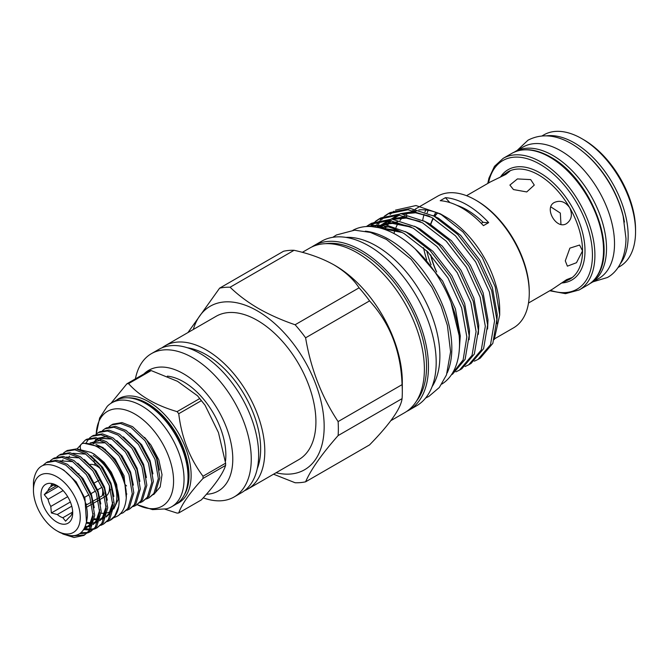 <?xml version="1.0" encoding="UTF-8"?>
<svg xmlns="http://www.w3.org/2000/svg" width="669" height="669" viewBox="0 0 669 669"><rect width="100%" height="100%" fill="white"/><g stroke="black" fill="none" stroke-linecap="round" stroke-linejoin="round"><path stroke-width="1" d="M113.312 517.957L116.724 516.476C126.357 511.919 128.356 494.717 124.484 483.302C119.55 467.322 110.795 455.363 98.218 447.41C92.999 444.392 87.932 443.054 83.023 443.38A3.922 3.086 85.5 0 0 81.961 443.714A3.922 3.086 85.5 0 0 80.648 449.108M106.488 495.67A17.854 10.311 -120 0 0 109.34 485.56M100.885 469.161A17.854 10.311 -120 0 0 96.88 466.092A17.854 10.311 -120 0 0 90.357 464.428M75.254 482.14L76.023 481.688M98.87 480.359L94.521 482.867M84.578 497.351L89.01 494.792M91.093 493.588L95.533 491.029M97.615 489.825L102.048 487.266M102.324 487.969A17.854 10.311 60 0 1 102.156 495.88L99.48 497.427M97.942 498.313L93.3 500.997M91.419 502.076L86.778 504.761M72.545 512.145L62.853 517.739L65.587 521.168L69.359 517.154A17.854 10.311 -120 0 0 72.127 513.215L72.704 511.049M87.196 506.859L91.921 504.133M93.459 503.239L98.443 500.37M86.61 504.016L85.9 504.434M70.354 501.993L51.371 512.956L57.308 514.536A17.854 10.311 -120 0 0 60.076 516.493A17.854 10.311 -120 0 0 62.853 517.739M56.848 485.477L56.848 485.477A22.42 12.945 -120 0 0 41.001 494.634A22.42 12.945 -120 0 0 56.848 522.088A22.42 12.945 -120 0 0 72.704 512.931A22.42 12.945 -120 0 0 56.848 485.477M126.416 485.819A40.934 23.632 60 0 1 125.228 484.682M109.064 426.763L111.388 425.032L120.487 423.469L131.024 427.533L144.956 440.679L155.007 459.344L158.344 478.611L153.92 493.396L149.062 497.811L146.427 499.007M149.062 497.811L155.459 492.501L159.883 477.716L156.546 458.457L146.494 439.792L132.562 426.646L122.026 422.582L112.927 424.146L111.388 425.032M142.539 501.574L148.944 496.264L153.36 481.479L150.032 462.22L139.98 443.555L126.048 430.41L115.511 426.345L106.404 427.909L104.866 428.796L113.964 427.232L124.509 431.296L138.441 444.442L148.485 463.107L151.821 482.366L147.406 497.151L142.539 501.574L139.913 502.77M102.549 430.527L104.866 428.796M136.024 505.338L142.422 500.027L146.846 485.242L143.509 465.984L133.457 447.318L119.534 434.173L108.988 430.108L99.89 431.672L98.351 432.559L107.45 430.995L117.995 435.059L131.918 448.205L141.97 466.87L145.307 486.129L140.883 500.914L136.024 505.338L133.399 506.533M93.936 460.757L95.374 465.331M109.49 488.537L110.703 489.817M96.027 434.29L98.351 432.559M129.51 509.101L135.907 503.79L140.331 489.006L136.994 469.747L126.943 451.082L113.011 437.936L102.474 433.872L93.376 435.435L91.837 436.322L100.935 434.758L111.472 438.822L125.404 451.968L135.456 470.633L138.792 489.892L134.369 504.677L129.51 509.101L126.876 510.296M86.109 442.962L88.86 438.705M89.512 438.053L91.837 436.322M122.987 512.855L129.393 507.554L133.808 492.769L130.48 473.51L120.428 454.845L106.496 441.699L95.96 437.635L86.853 439.19L85.314 440.085L94.421 438.521L104.958 442.585L118.89 455.731L128.941 474.396L132.27 493.655L127.854 508.44L122.987 512.855L120.085 513.909M80.297 445.303L85.314 440.085M119.718 514.26A40.934 23.632 -120 0 0 120.303 514.076M125.797 489.566C123.539 471.536 115.336 457.412 101.186 447.176L84.353 443.321M80.773 444.969L76.927 448.999M77.964 449.192L91.026 452.428C107.458 461.1 121.641 488.604 118.714 506.299L114.817 515.966L109.959 520.382L107.324 521.586M63.446 453.105L65.763 451.374L74.869 449.811L85.406 453.875L99.338 467.021L109.39 485.686L112.718 504.944L108.303 519.729L103.436 524.145L100.81 525.349M103.436 524.145L109.841 518.843L114.257 504.058L110.929 484.791L100.877 466.134L86.945 452.988L76.408 448.924L67.301 450.48L65.763 451.374M96.921 527.908L103.319 522.606L107.742 507.821L104.406 488.554L94.354 469.897L80.431 456.751L69.885 452.679L60.787 454.243L59.248 455.137L68.347 453.574L78.892 457.638L92.815 470.784L102.867 489.449L106.204 508.708L101.78 523.493L96.921 527.908L94.296 529.112M56.924 456.86L59.248 455.137M90.407 531.671L96.804 526.369L101.228 511.584L97.891 492.317L87.84 473.66L73.916 460.506L63.371 456.442L54.273 458.006L52.734 458.892L61.832 457.337L72.369 461.401L86.301 474.547L96.353 493.204L99.689 512.471L95.266 527.256L90.407 531.671L87.773 532.875M50.409 460.623L52.734 458.892M83.884 535.434L90.29 530.132L94.705 515.347L91.377 496.08L81.325 477.415L67.393 464.269L56.857 460.205L47.758 461.769L46.211 462.655L55.318 461.1L65.855 465.164L79.787 478.31L89.838 496.967L93.167 516.234L88.751 531.019L83.884 535.434L74 537.5L62.735 533.954M42.925 465.407L46.211 462.655M56.848 530.801A33.09 19.108 -120 0 0 80.255 517.288A33.09 19.108 -120 0 0 56.848 476.763A33.09 19.108 -120 0 0 33.45 490.268A33.09 19.108 -120 0 0 56.848 530.801L59.365 532.256C76.199 539.992 85.54 534.682 87.38 516.334C87.965 499.651 75.463 477.265 61.431 468.827C45.868 460.565 36.594 464.428 33.617 480.417A40.934 23.632 -120 0 0 33.45 483.871L33.45 487.76M84.528 528.41L85.297 528.585M85.933 528.719L89.947 529.146M90.967 529.129L94.07 528.719M94.965 528.493L97.674 527.44M93.426 529.388L90.424 529.948M89.429 530.015L84.369 529.605M81.049 532.741L87.547 532.482M88.45 532.256L91.16 531.203M86.903 533.143L79.828 533.67M71.8 536.011L84.645 534.966M618.014 267.533L619.812 266.496A75.982 43.87 -120 0 0 635.55 231.708A75.982 43.87 -120 0 0 581.821 138.65L581.821 138.65A75.982 43.87 -120 0 0 543.83 134.887L542.032 135.924M583.669 139.721L581.821 138.65L583.669 139.721A73.373 42.364 60 0 1 635.55 229.576L635.55 231.708M590.108 283.48A75.856 43.794 -120 0 0 590.802 283.096A75.856 43.794 -120 0 0 602.435 222.309A75.856 43.794 -120 0 0 552.878 155.467A75.856 43.794 -120 0 0 514.954 151.712A75.856 43.794 -120 0 0 514.269 152.122M590.802 283.096L598.814 278.471A75.856 43.794 -120 0 0 610.437 217.693A75.856 43.794 -120 0 0 560.881 150.843A75.856 43.794 -120 0 0 522.957 147.088L514.954 151.712M513.466 189.561L509.895 185.079L517.421 178.924L530.709 179.61L534.28 185.079L526.746 191.936L513.466 189.561M528.502 303.024L552.452 289.192L566.568 279.65L571.435 277.777L569.695 279.241L560.672 283.522M554.375 202.456C543.537 207.842 556.474 230.27 566.568 223.58C571.644 219.817 572.689 214.523 569.695 207.691C565.288 201.687 560.187 199.947 554.375 202.456M565.288 260.826L567.387 266.162L576.477 262.716L582.532 250.875L579.58 245.046L569.879 248.14L565.288 260.826M499.517 177.594L507.738 171.916L509.87 171.147L505.814 174.425L490.494 181.876L466.544 195.699M395.471 210.133L415.959 205.55L440.327 213.821L445.972 217.082A75.982 43.87 60 0 1 499.701 310.14L499.701 314.974L494.224 339.635M440.327 213.821L463.073 232.043L482.341 257.69L495.194 286.825L499.701 314.974M474.363 361.185L477.984 359.445L490.519 344.686L494.55 320.936L489.365 291.876L475.676 261.972L455.472 235.831L431.739 217.484L408.006 209.765L387.803 213.913L384.466 216.137M387.803 213.913L390.102 212.575L410.314 208.435L434.039 216.146L457.772 234.501L477.975 260.642L491.673 290.547L496.85 319.606L492.827 343.356L480.283 358.116L477.984 359.445M451.475 374.707L463.132 359.905L466.837 336.942L461.652 307.874L447.962 277.978L427.759 251.828L404.026 233.481L398.005 230.496A85.565 49.397 60 0 0 367.908 226.482M366.696 226.523L385.386 224.742L406.334 232.151L430.058 250.499L450.27 276.64L463.96 306.544L469.145 335.612L465.114 359.353L452.579 374.113L451.424 374.774M455.89 371.847L459.511 370.108L472.046 355.348L476.077 331.607L470.892 302.547L457.203 272.643L436.991 246.501L413.266 228.146L389.534 220.427L369.33 224.575L366.336 226.54M369.33 224.575L371.63 223.245L391.833 219.098L415.566 226.816L439.299 245.163L459.503 271.313L473.2 301.217L478.377 330.277L474.354 354.018L461.811 368.778L459.511 370.108M465.131 366.52L468.743 364.772L481.287 350.012L485.309 326.271L480.133 297.212L466.435 267.307L446.231 241.166L422.499 222.81L398.774 215.1L378.562 219.24L375.234 221.472M378.562 219.24L380.87 217.91L401.074 213.762L424.807 221.481L448.539 239.837L468.743 265.978L482.433 295.882L487.617 324.942L483.587 348.683L471.051 363.443L468.743 364.772M367.248 226.314L370.492 223.931M374.18 222.317L371.203 225.16M372.574 224.876L375.468 221.874M376.488 220.987L379.733 218.604M383.421 216.982L380.435 219.825M379.507 220.879L376.898 224.358M375.844 226.055L375.292 227.017M376.915 226.983L377.425 226.013M378.403 224.299L380.912 220.645M381.815 219.541L384.7 216.547M385.72 215.652L388.965 213.269M494.7 338.731L513.524 327.86A75.982 43.87 -120 0 0 529.263 293.081A75.982 43.87 -120 0 0 475.534 200.014L475.534 200.014A75.982 43.87 -120 0 0 437.543 196.251L415.273 209.113M467.071 204.906A75.982 43.87 60 0 1 488.679 222.626L483.444 225.645A75.982 43.87 60 0 0 461.836 207.925A75.982 43.87 60 0 0 440.219 200.692L445.454 197.664A75.982 43.87 60 0 1 467.071 204.906M476.763 200.725L475.534 200.014L476.763 200.725A74.242 42.866 60 0 1 529.263 291.651L529.263 293.081M433.913 215.987A65.654 37.907 60 0 1 435.87 212.357M437.401 212.926A62.234 35.934 -120 0 0 434.524 216.271M433.219 218.311A62.234 35.934 -120 0 0 431.463 221.899A62.234 35.934 -120 0 0 430.568 224.358M430.602 254.805A62.234 35.934 -120 0 0 436.221 271.422M447.201 372.926A88.826 51.287 -120 0 0 389.015 239.477A88.826 51.287 -120 0 0 365.349 231.165M441.833 384.073A88.826 51.287 -120 0 0 454.544 312.666A88.826 51.287 -120 0 0 396.709 235.036A88.826 51.287 -120 0 0 353.015 230.236M161.973 347.821A82.73 47.767 60 0 1 164.942 345.848A82.73 47.767 60 0 1 206.303 349.946A82.73 47.767 60 0 1 260.35 422.85A82.73 47.767 60 0 1 247.672 489.139A82.73 47.767 60 0 1 244.478 490.72M164.942 345.848L216.054 316.337A82.73 47.767 60 0 1 257.414 320.434A82.73 47.767 60 0 1 311.461 393.339A82.73 47.767 60 0 1 298.784 459.636L247.672 489.139M187.312 347.738A76.851 44.371 60 0 1 206.303 354.746A76.851 44.371 60 0 1 257.222 468.818M135.406 378.871A82.73 47.767 60 0 1 151.395 353.667A82.73 47.767 60 0 1 192.756 357.764A82.73 47.767 60 0 1 246.802 430.669A82.73 47.767 60 0 1 234.125 496.967A82.73 47.767 60 0 1 203.326 497.861M151.395 353.667L158.779 349.402A82.73 47.767 60 0 1 200.148 353.5A82.73 47.767 60 0 1 254.195 426.404A82.73 47.767 60 0 1 241.517 492.702L234.125 496.967M143.902 373.971A69.668 40.224 60 0 1 183.523 373.762A69.668 40.224 60 0 1 231.323 444.517A69.668 40.224 60 0 1 206.604 494.232M193.316 329.457A94.404 54.507 60 0 1 257.414 310.909A94.404 54.507 60 0 1 323.503 415.273A94.404 54.507 60 0 1 276.046 472.757M230.103 287.227L294.067 250.298A107.115 61.841 60 0 0 283.572 251.235L219.608 288.163A107.115 61.841 60 0 1 230.103 287.227C238.08 295.004 247.505 302.07 258.376 308.434C269.532 314.764 281.774 320.208 295.113 324.758A107.115 61.841 60 0 1 305.608 337.812C310.801 368.811 321.63 396.734 338.113 421.579A107.115 61.841 60 0 1 338.113 435.578C321.747 454.134 310.918 469.546 305.608 481.814A107.115 61.841 60 0 1 295.113 482.75L273.546 474.204M402.312 391.791A107.115 61.841 60 0 0 402.069 384.65C400.89 351.258 390.052 323.336 369.572 300.883A107.115 61.841 60 0 0 359.077 287.821C353.383 279.132 344.987 271.472 333.898 264.832L335.127 265.543A95.015 54.858 60 0 1 335.136 265.543A95.015 54.858 60 0 1 402.312 381.907L402.312 391.791A107.115 61.841 60 0 1 402.069 398.649C400.823 408.55 389.985 423.97 369.572 444.885L305.608 481.814M302.313 252.355L309.697 248.09A95.015 54.858 60 0 1 357.196 252.798A95.015 54.858 60 0 1 419.271 336.524A95.015 54.858 60 0 1 404.703 412.664L390.888 420.634M325.577 243.675A93.267 53.846 60 0 1 360.574 252.272A93.267 53.846 60 0 1 418.276 324.85A93.267 53.846 60 0 1 416.478 401.116M311.779 246.986A95.015 54.858 60 0 1 313.778 245.732A95.015 54.858 60 0 1 361.285 250.44A95.015 54.858 60 0 1 423.36 334.166A95.015 54.858 60 0 1 408.792 410.298A95.015 54.858 60 0 1 406.702 411.402M313.778 245.732L321.496 241.283A95.015 54.858 60 0 1 369.004 245.983A95.015 54.858 60 0 1 431.07 329.708A95.015 54.858 60 0 1 416.503 405.849L408.792 410.298M345.948 237.386A89.788 51.839 60 0 1 376.388 245.983A89.788 51.839 60 0 1 432.107 386.615M203.008 478.452A70.973 40.976 -120 0 0 203.016 477.348A70.973 40.976 -120 0 0 203.008 476.228L225.612 463.174A70.973 40.976 60 0 1 225.629 464.294A70.973 40.976 60 0 1 225.612 465.398L203.008 478.452C189.703 492.953 181.617 504.459 178.748 512.956L201.361 499.902C214.858 485.293 222.944 473.786 225.612 465.398M178.748 512.956A70.973 40.976 -120 0 1 177.084 513.106L164.95 509.201M137.162 504.677L152.557 509.619L166.422 508.858A59.959 34.621 -120 0 0 171.624 506.751L175.629 504.443A59.959 34.621 -120 0 0 188.048 476.989A59.959 34.621 -120 0 0 161.873 416.653A59.959 34.621 -120 0 0 115.67 400.589L111.664 402.897A59.959 34.621 -120 0 0 107.241 406.351L99.648 417.974L96.219 434.114A54.733 31.602 -120 0 1 135.874 414.638A54.733 31.602 -120 0 1 173.572 481.078A54.733 31.602 -120 0 1 137.17 504.677M171.624 506.751A59.959 34.621 -120 0 0 184.042 479.305A59.959 34.621 -120 0 0 157.876 418.961A59.959 34.621 -120 0 0 111.664 402.897M167.35 376.137A59.875 34.571 60 0 1 225.854 455.096A59.875 34.571 60 0 1 225.512 461.1M221.088 474.881A59.875 34.571 60 0 1 220.385 475.968M144.588 437.384L151.002 445.161L158.796 459.787L162.023 474.672L160.184 486.999L153.686 494.567M110.929 403.348L126.909 383.78L149.513 370.726A70.973 40.976 60 0 1 151.177 370.576L128.573 383.63C139.461 395.956 155.626 405.297 177.084 411.636L199.688 398.582L197.572 395.822L177.486 381.305L151.177 370.576M225.612 463.174L218.462 432.575L205.048 405.213L201.361 400.664L178.748 413.71C181.583 437.534 189.662 458.365 203.008 476.228M178.748 413.71A70.973 40.976 -120 0 0 177.084 411.636M128.573 383.63A70.973 40.976 -120 0 0 126.909 383.78M199.688 398.582A70.973 40.976 60 0 1 201.361 400.664M338.113 435.578L402.069 398.649M402.069 384.65L338.113 421.579M305.608 337.812L369.572 300.883M359.077 287.821L295.113 324.758M335.136 265.543L333.898 264.832C322.374 258.418 309.095 253.568 294.067 250.298M187.947 332.56L219.608 288.163M437.668 213.035A61.966 35.775 -120 0 0 434.758 216.38M433.428 218.437A61.966 35.775 -120 0 0 430.769 224.475M430.836 255.056A61.966 35.775 -120 0 0 436.673 272.04M481.245 223.329L483.051 222.284A69.777 40.282 -120 0 0 456.81 205.299M431.062 264.782A74.242 42.866 60 0 1 426.73 250.8M427.182 212.801A74.242 42.866 60 0 1 428.193 210.309M488.679 222.626A65.319 37.707 60 0 1 483.051 222.284M449.861 202.573A65.319 37.707 60 0 1 445.454 197.664M425.752 209.966A75.982 43.87 -120 0 0 424.966 211.906M424.096 214.448A75.982 43.87 -120 0 0 422.683 220.352M423.561 247.773A75.982 43.87 -120 0 0 426.73 259.84M393.966 233.523A75.982 43.87 60 0 1 395.011 230.069M396.015 227.443A75.982 43.87 60 0 1 397.971 223.538M399.987 220.494A75.982 43.87 60 0 1 402.136 217.943M403.758 216.38A75.982 43.87 60 0 1 404.319 215.886M406.167 214.473A75.982 43.87 60 0 1 407.981 213.319A75.982 43.87 60 0 1 409.068 212.725M413.191 211.044A75.982 43.87 60 0 1 414.32 210.718M418.802 209.915A75.982 43.87 60 0 1 443.238 215.585M382.35 226.273L381.966 227.226M390.152 214.389L393.832 211.245M459.118 335.395L450.998 302.421M371.203 226.557L398.005 230.496M550.813 206.872L560.338 213.085L560.965 224.458M102.156 495.88L104.071 493.153M56.405 485.786L48.026 490.62L44.263 494.634L58.362 486.488M67.694 496.691L50.794 506.441L51.371 512.956M78.934 473.61L78.457 473.886M48.026 490.62A17.854 10.311 -120 0 1 50.794 486.681L51.371 484.515L57.308 486.095A17.854 10.311 -120 0 1 58.554 486.572M110.276 520.189A40.934 23.632 -120 0 0 110.594 520.022A40.934 23.632 -120 0 0 118.714 506.299M101.144 513.115A33.442 19.309 -120 0 0 105.786 513.182M107.224 512.88A33.442 19.309 -120 0 0 109.9 511.768A33.442 19.309 -120 0 0 110.201 511.593M111.648 510.522A33.442 19.309 -120 0 0 112.208 510.012M113.939 507.863A33.442 19.309 -120 0 0 93.183 455.497M50.794 506.441A17.854 10.311 -120 0 1 48.026 499.3L44.263 494.634M50.794 486.681L53.679 485.017M48.026 499.3L63.12 490.586M57.308 514.536L71.767 506.19M624.436 222.033A74.242 42.866 -120 0 0 584.656 153.126M546.489 135.832A75.982 43.87 60 0 1 574.428 142.915A75.982 43.87 60 0 1 621.275 201.612A75.982 43.87 60 0 1 620.322 263.72M569.578 279.308A61.966 35.775 -120 0 0 569.695 279.241A61.966 35.775 -120 0 0 582.532 250.875A61.966 35.775 -120 0 0 569.695 207.691A61.966 35.775 -120 0 0 538.712 174.985A61.966 35.775 -120 0 0 507.738 171.916A61.966 35.775 -120 0 0 507.554 172.025M500.613 176.808A63.706 36.778 60 0 1 539.95 172.853A63.706 36.778 60 0 1 583.544 236.943A63.706 36.778 60 0 1 561.901 282.962M550.478 290.338A74.242 42.866 -120 0 0 592.174 248.91A74.242 42.866 -120 0 0 539.95 164.248A74.242 42.866 -120 0 0 488.521 183.013M541.179 162.115A75.982 43.87 60 0 1 590.819 229.074A75.982 43.87 60 0 1 579.17 289.961L587.792 284.986A75.982 43.87 -120 0 0 599.441 224.098A75.982 43.87 -120 0 0 549.801 157.14A75.982 43.87 -120 0 0 511.81 153.377L503.188 158.352A75.982 43.87 60 0 1 541.179 162.115M184.293 494.96A58.78 33.935 -120 0 0 189.018 475.475A58.78 33.935 -120 0 0 128.214 397.821M116.573 400.095A60.085 34.688 60 0 1 163.512 413.425A60.085 34.688 60 0 1 191.125 475.316A60.085 34.688 60 0 1 176.507 503.908M186.835 487.91A58.78 33.935 -120 0 0 188.382 475.843A58.78 33.935 -120 0 0 135.59 399.15M428.829 215.953L414.253 212.399L401.149 213.771M397.871 215.033L392.042 218.587M389.559 220.778L388.062 222.367M386.749 223.948L386.08 224.851M384.884 226.615L384.608 227.059M383.705 228.606L383.488 229.024M419.588 221.288L405.013 217.726L391.909 219.106M388.639 220.369L382.802 223.923M380.327 226.114L378.821 227.694M410.348 226.615L395.78 223.061L382.676 224.441M378.713 226.022L376.505 227.226M401.116 231.951L381.246 228.338M496.833 323.679L497.226 314.589L492.367 287.553L479.573 259.723L460.715 235.404L438.571 218.328L432.902 215.527M416.118 211.145L400.221 213.704M397.637 215.017L392.134 219.123M390.729 220.544L387.234 225.052M386.147 226.841L384.775 229.467M487.592 329.006L487.994 319.924L483.127 292.888L470.332 265.058L451.475 240.731L429.339 223.663L423.661 220.862M406.886 216.48L390.98 219.039M388.396 220.352L382.894 224.458M381.23 226.164L379.741 227.937M478.352 334.341L478.753 325.259L473.886 298.215L461.1 270.393L442.242 246.067L420.099 228.999L414.42 226.197M397.645 221.807L381.748 224.374M378.595 226.022L376.714 227.259M469.12 339.676L469.521 330.595L464.654 303.55L451.859 275.72L433.002 251.402L410.866 234.334L405.188 231.533M387.343 227.084L378.796 227.703M459.402 348.306L460.28 335.922L455.413 308.886L442.627 281.055L415.198 248.918M105.05 442.644L90.131 442.928M111.564 438.881L98.368 438.111M96.863 439.006L95.232 440.428M94.53 441.239L93.083 443.497M126.299 498.079L124.049 475.784L115.235 459.269L103.001 447.628L95.96 444.467M133.382 485.125L130.564 472.021L122.134 456.024L110.36 444.4M100.593 440.294L90.407 442.962M139.896 481.362L137.086 468.258L128.649 452.261L116.874 440.637M107.107 436.531L98.351 438.103M97.08 439.065L93.769 443.689M146.411 477.607L143.601 464.495L135.171 448.498L123.389 436.874M126.282 493.722L126.867 494.015M152.925 473.844L150.115 460.732L141.686 444.734L129.911 433.111M105.368 449.234L105.518 450.354M125.27 484.883L126.558 485.92M159.448 470.081L156.638 456.969L151.002 445.161M86.544 523.116L84.946 498.363L76.132 481.847L63.898 470.198L61.347 468.777M83.734 529.714L90.374 524.739L92.866 519.93M94.279 507.704L91.461 494.6L83.031 478.594L71.257 466.979M85.323 526.787L91.611 525.399M93.133 524.546L96.896 520.975L99.38 516.167M100.793 503.941L97.983 490.837L89.554 474.839L77.771 463.216M86.711 522.389L92.297 523.016M93.635 522.907L98.126 521.636M99.648 520.783L103.411 517.212L105.903 512.404M107.308 500.178L104.498 487.074L96.068 471.076L84.294 459.452M94.429 518.893L98.811 519.253M100.149 519.144L104.64 517.873M106.17 517.02L109.925 513.449L112.417 508.649M113.83 496.415L111.012 483.311L102.583 467.313L90.808 455.689M83.541 529.99L89.312 525.349L93.175 513.917M85.055 527.373L87.413 527.063M88.592 526.762L91.586 525.458M93.2 524.345L95.826 521.586L99.698 510.154M86.527 523.208L90.215 523.643M91.118 523.635L92.155 523.568M93.501 523.384L93.928 523.3M95.107 522.999L98.1 521.695M99.723 520.582L102.349 517.823L106.212 506.391M94.312 519.671L98.669 519.805M100.016 519.621L100.442 519.537M101.629 519.236L104.623 517.931M106.237 516.819L108.863 514.06L112.727 502.628M92.038 453.022L94.304 454.201L104.147 462.354L111.388 472.331L116.649 484.423L118.346 499.233L113.755 509.05M592.985 281.833L607.301 277.543C616.709 272.601 625.624 259.915 625.992 238.624L623.165 216.221C620.489 205.508 616.241 195.047 610.429 184.845C599.834 166.589 586.864 152.883 571.535 143.743C555.655 134.594 541.146 133.407 528.008 140.197L517.137 150.45M104.958 496.624L99.982 499.492M33.45 490.268L33.45 488.061M549.734 290.764L565.548 293.658L579.17 289.961M511.81 153.377C522.807 147.439 535.76 148.669 550.671 157.056C593.938 180.53 624.411 262.95 587.792 284.986M431.463 221.899L432.985 218.178M332.786 237.311L336.465 234.953L354.645 230.169L370.367 232.402L386.423 239.418L411.151 259.313L431.856 287.193L441.105 306.067L447.402 325.46L450.58 351.752L446.474 374.933L439.332 387.476L428.862 396.399L425.593 398.047M197.564 395.831L205.048 405.213M407.981 213.319L409.002 212.734M411.878 211.07L412.965 210.442M429.924 216.513L415.508 212.775L402.705 213.929M399.426 215.159L395.178 217.534M391.424 220.628L390.086 222.024M388.773 223.597L387.644 225.127M385.52 228.622L385.035 229.559M420.692 221.849L406.267 218.102L393.472 219.265M390.194 220.486L385.938 222.869M381.924 226.222L380.853 227.36M411.452 227.176L391.917 223.304L384.232 224.592M380.36 226.097L377.809 227.485M402.22 232.511L382.325 228.656M487.768 183.448L488.964 178.113L494.483 166.33L503.188 158.352M110.594 520.022L109.959 520.382M105.334 442.819L90.85 443.02M111.848 439.056L98.945 438.262M97.482 439.173L96.277 440.227M95.567 441.022L93.894 443.731M84.051 529.221L89.362 524.931L92.314 518.584L93.167 513.541M85.398 526.612L88.275 526.219M89.445 525.893L91.787 524.839M93.392 523.752L95.893 521.134L99.112 513.683L99.681 509.778M72.745 461.635L59.842 460.841M86.786 522.322L90.658 522.849M91.569 522.857L92.339 522.824M93.693 522.673L94.797 522.456M95.96 522.129L98.31 521.076M99.907 519.989L102.399 517.396L105.618 509.979L106.204 506.015M79.268 457.872L66.356 457.078M62.986 459.837L61.841 461.51M94.438 518.793L98.084 519.094M100.216 518.91L101.312 518.692M102.474 518.366L104.824 517.313M106.43 516.225L108.98 513.549L112.175 506.015L112.718 502.252M85.783 454.109L72.879 453.314M69.501 456.074L68.363 457.747"/></g></svg>
